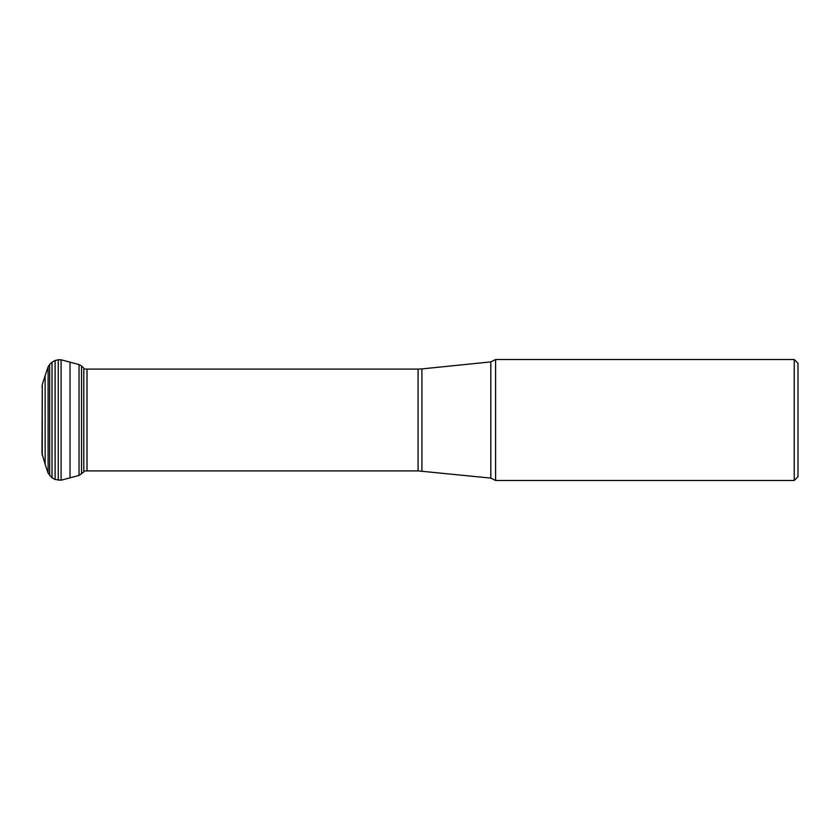 <?xml version="1.0" encoding="UTF-8"?>
<svg xmlns="http://www.w3.org/2000/svg" width="840" height="840" viewBox="0 0 840 840"><rect width="100%" height="100%" fill="white"/><g stroke="black" fill="none" stroke-linecap="round" stroke-linejoin="round"><path stroke-width="1.26" d="M794.22 359.52L798 363.3L798 476.7L794.22 480.48L794.22 359.52L495.6 359.52L490.822 361.893L490.822 478.107L418.079 470.904L418.079 369.096L87.014 369.096L87.014 470.904L83.79 471.041M794.22 480.48L495.6 480.48L495.6 359.52M42.273 455.385L42.273 384.615L42 453.632L45.14 464.289L45.14 375.711L42.273 384.615M81.522 474.054L81.522 365.946L83.79 368.088L83.79 471.912L79.044 475.43L61.089 480.207L55.115 479.504L52.017 477.824L48.111 473.151L48.111 366.849L45.14 375.711M49.665 475.577L49.665 364.423L48.111 366.849M52.017 477.824L52.017 362.177L49.665 364.423M55.115 479.504L55.115 360.497L52.017 362.177M58.244 480.239L58.244 359.762L55.115 360.497M61.089 480.207L61.089 359.793L58.244 359.762M70.025 477.844L70.025 362.156L61.089 359.793M79.044 475.43L79.044 364.57L70.025 362.156M418.079 369.096L421.911 368.907L421.911 471.093M42.105 387.429L42 386.369M48.111 473.151L45.14 464.289M81.522 365.946L79.044 364.57M421.911 368.907L490.822 361.893M418.079 470.904L87.014 470.904M87.014 369.096L84.588 369.022M495.6 480.48L490.822 478.107"/></g></svg>
